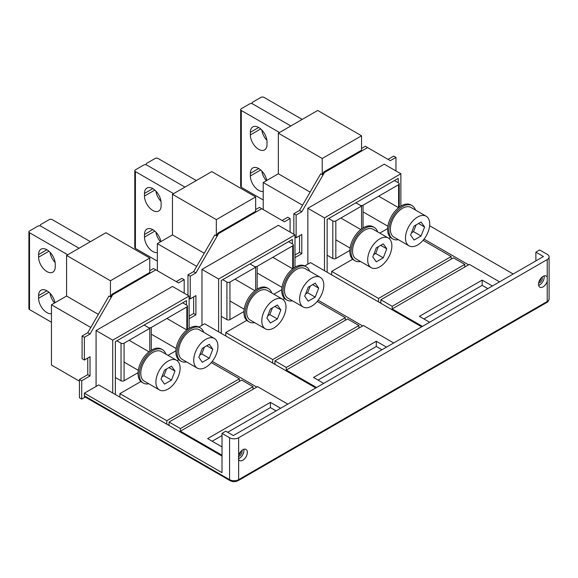 <?xml version="1.0" encoding="UTF-8"?>
<svg xmlns="http://www.w3.org/2000/svg" width="578" height="578" viewBox="0 0 578 578"><rect width="100%" height="100%" fill="white"/><g stroke="black" fill="none" stroke-linecap="round" stroke-linejoin="round"><path stroke-width="0.87" d="M227.681 432.279L270.41 407.606L270.41 402.367L207.639 438.608L222.01 446.91M212.177 441.231L222.01 435.552M276.082 410.886L270.41 407.606M280.619 408.263L270.41 402.367M487.846 288.617L482.175 285.344L423.941 318.969M318.059 380.1L376.292 346.475L381.964 349.748M287.808 404.116L257.557 386.646L180.408 431.188L222.01 455.204M421.673 326.83L392.18 309.801L392.18 308.927L469.322 264.384L499.573 281.854M392.18 306.304L464.784 264.384L453.441 257.839L380.83 299.758L392.18 306.304L392.18 308.927L422.431 326.389M315.79 387.961L286.291 370.931L286.291 370.057L363.439 325.515L393.69 342.985M286.291 367.435L358.902 325.515L347.551 318.969L274.947 360.889L286.291 367.435L286.291 370.057L316.542 387.52M492.391 286.002L482.175 280.106L419.404 316.347L429.613 322.242M386.501 347.132L376.292 341.237L313.522 377.477L323.731 383.373M84.359 395.822A2.139 1.235 120 0 0 84.8 396.797L230.015 480.636A2.139 1.235 -60 0 1 229.567 479.653L84.359 395.822L84.359 393.199L98.73 384.905L180.408 432.062L180.408 428.565L169.065 422.019L169.065 425.509M198.904 327.069L204.612 323.774L286.291 370.931M304.787 265.938L310.494 262.636L392.18 309.801M362.681 325.956L318.16 300.249M256.798 387.087L212.278 361.38M468.563 264.825L424.042 239.119M513.185 273.994L429.606 225.738M222.01 456.078L180.408 432.062M535.878 260.895L535.878 252.16L543.436 256.524L233.353 435.552L225.788 431.188L222.01 433.37L222.01 472.667L84.359 393.199M538.638 285.366A6.416 3.706 120 0 0 544.079 275.937M538.624 283.076A3.743 2.16 120 0 0 541.528 280.749A3.743 2.16 120 0 0 542.099 277.072M547.221 277.137L547.221 281.327A6.416 3.706 120 0 1 539.852 287.194A6.416 3.706 120 0 1 539.079 286.442A6.416 3.706 120 0 1 540.343 279.008A6.416 3.706 120 0 1 546.268 276.074A6.416 3.706 120 0 1 547.041 276.819A6.416 3.706 120 0 1 547.221 277.137L547.221 259.58A6.416 3.706 0 0 0 549.1 256.964A6.416 3.706 0 0 0 547.221 254.342L539.657 249.978L535.878 252.16M538.949 281.782A3.743 2.16 120 0 0 541.138 278.004M222.01 433.37L229.567 437.734A6.416 3.706 0 0 0 238.649 437.734L547.221 259.58M238.7 455.132A3.743 2.16 120 0 0 240.881 451.353M238.649 455.291L238.649 459.481A6.416 3.706 -60 0 0 238.822 459.799A6.416 3.706 -60 0 0 239.595 460.543A6.416 3.706 -60 0 0 245.527 457.61A6.416 3.706 -60 0 0 246.784 450.175A6.416 3.706 -60 0 0 246.011 449.424A6.416 3.706 -60 0 0 238.649 455.291L238.649 437.734M238.36 456.432A3.743 2.16 120 0 0 241.272 454.106A3.743 2.16 120 0 0 241.842 450.421M238.374 458.715A6.416 3.706 120 0 0 243.822 449.287M376.292 346.475L376.292 341.237M482.175 285.344L482.175 280.106M380.83 302.373L380.078 302.814M378.561 301.94L378.561 298.443L451.172 256.524L451.172 259.146M451.172 256.524L423.082 240.311M390.475 237.421L388.835 238.367M352.659 259.255L331.671 271.371L331.671 274.868M378.561 298.443L331.671 271.371M380.83 299.758L380.83 303.248M464.784 264.384L464.784 267.007M274.947 363.504L274.196 363.945M272.679 363.071L272.679 359.574L345.283 317.654L345.283 320.277M345.283 317.654L317.192 301.441M284.593 298.551L282.953 299.498M246.777 320.385L225.788 332.502L225.788 335.999M272.679 359.574L225.788 332.502M274.947 360.889L274.947 364.378M358.902 325.515L358.902 328.138M169.065 424.635L168.306 425.076M166.796 424.201L166.796 420.705L239.4 378.792L239.4 381.408M239.4 378.792L211.31 362.572M178.71 359.682L177.07 360.629M140.895 381.516L119.906 393.632L119.906 397.129M166.796 420.705L119.906 393.632M180.408 428.565L253.012 386.646L241.669 380.1L169.065 422.019M253.012 386.646L253.012 389.269M310.119 192.12L278.35 173.776L263.228 182.511L302.554 205.219M263.228 209.583L263.228 182.511M398.228 182.735L398.228 178.364L327.134 219.409L327.134 272.245M294.99 254.999L299.527 252.376L301.795 253.684L301.795 234.473L296.124 237.746L296.124 215.045L301.795 211.765L324.489 172.468L367.594 147.578L390.287 160.677L395.959 157.404L395.959 170.944M299.527 235.781L299.527 252.376M293.855 234.256L293.855 213.73L296.124 215.045M324.489 172.468L323.731 172.034L322.221 174.65L320.703 173.776L299.527 210.457L293.855 213.73M367.594 147.578L365.325 146.27L361.546 148.452M388.019 159.369L393.69 156.096L395.959 157.404M307.85 264.168L307.85 208.275L384.233 164.174L400.872 173.776L324.489 217.877L307.85 208.275M294.99 257.615L301.795 253.684M324.489 270.721L324.489 217.877M400.872 206.1L400.872 173.776M294.99 237.096L296.124 237.746M299.527 210.457L301.795 211.765M323.731 172.034L361.546 150.201L361.546 135.787L322.221 158.495L322.221 174.65M278.35 173.776L278.35 133.171L322.221 158.495M278.35 133.171L317.683 110.463L361.546 135.787M204.236 253.251L172.468 234.906L157.339 243.641L196.672 266.35M157.339 270.714L157.339 243.641M292.345 243.865L292.345 239.494L221.251 280.54L221.251 333.376M189.107 316.13L193.644 313.507L195.913 314.815L195.913 295.604L190.241 298.877L190.241 276.176L195.913 272.895L218.607 233.599L261.711 208.709L284.405 221.808L290.077 218.535L290.077 232.074M193.644 296.911L193.644 313.507M187.973 295.387L187.973 274.861L190.241 276.176M218.607 233.599L217.848 233.165L216.331 235.781L214.821 234.906L193.644 271.588L187.973 274.861M261.711 208.709L259.443 207.401L255.664 209.583M282.136 220.5L287.808 217.227L290.077 218.535M201.968 325.298L201.968 269.406L278.35 225.304L294.99 234.906L218.607 279.015L201.968 269.406M189.107 318.745L195.913 314.815M218.607 331.851L218.607 279.015M294.99 267.231L294.99 234.906M189.107 298.226L190.241 298.877M193.644 271.588L195.913 272.895M217.848 233.165L255.664 211.331L255.664 196.917L216.331 219.626L216.331 235.781M172.468 234.906L172.468 194.302L216.331 219.626M172.468 194.302L211.794 171.594L255.664 196.917M98.347 314.381L66.586 296.044L51.456 304.772L90.789 327.48M79.439 381.191L51.456 365.036L51.456 304.772M85.241 397.05L81.715 399.095L79.439 397.78L79.439 379.443L87.762 374.638L90.031 375.946L90.031 356.734L84.359 360.007L84.359 337.306L90.031 334.026L112.717 294.729L155.829 269.839L178.523 282.938L184.194 279.665L184.194 293.205M186.463 304.996L186.463 300.625L115.369 341.67L115.369 394.507M87.762 358.049L87.762 374.638M84.359 360.007L82.09 358.7L82.09 335.991L84.359 337.306M112.717 294.729L111.966 294.296L110.449 296.911L108.939 296.037L87.762 332.718L82.09 335.991M155.829 269.839L153.56 268.532L149.781 270.714M176.247 281.631L181.926 278.358L184.194 279.665M79.439 379.443L81.715 380.75L81.715 399.095M96.078 386.429L96.078 330.537L172.468 286.435L189.107 296.044L112.717 340.146L96.078 330.537M81.715 380.75L90.031 375.946M112.717 392.982L112.717 340.146M189.107 328.362L189.107 296.044M87.762 332.718L90.031 334.026M111.966 294.296L149.781 272.462L149.781 258.048L110.449 280.756L110.449 296.911M66.586 296.044L66.586 255.433L110.449 280.756M66.586 255.433L105.911 232.724L149.781 258.048M415.43 210.016A19.255 11.112 120 0 0 412.092 205.616L410.879 204.923A19.255 11.112 120 0 0 396.046 210.081A19.255 11.112 120 0 0 387.636 229.452A19.255 11.112 120 0 0 391.624 238.266L392.838 238.967A19.255 11.112 120 0 0 398.314 239.66M412.092 205.616A19.255 11.112 120 0 0 397.252 210.775A19.255 11.112 120 0 0 388.85 230.152A19.255 11.112 120 0 0 392.838 238.967M377.615 231.85A19.255 11.112 120 0 0 374.277 227.45L373.063 226.757A19.255 11.112 120 0 0 358.23 231.908A19.255 11.112 120 0 0 349.82 251.286A19.255 11.112 120 0 0 353.808 260.1L355.022 260.801A19.255 11.112 120 0 0 360.499 261.494M374.277 227.45A19.255 11.112 120 0 0 359.437 232.609A19.255 11.112 120 0 0 351.034 251.986A19.255 11.112 120 0 0 355.022 260.801M309.548 271.147A19.255 11.112 120 0 0 306.203 266.747L304.996 266.053A19.255 11.112 120 0 0 290.156 271.212A19.255 11.112 120 0 0 281.753 290.582A19.255 11.112 120 0 0 285.742 299.397L286.955 300.098A19.255 11.112 120 0 0 292.432 300.791M306.203 266.747A19.255 11.112 120 0 0 291.37 271.906A19.255 11.112 120 0 0 282.967 291.283A19.255 11.112 120 0 0 286.955 300.098M271.732 292.981A19.255 11.112 120 0 0 268.387 288.581L267.18 287.887A19.255 11.112 120 0 0 252.34 293.039A19.255 11.112 120 0 0 243.938 312.416A19.255 11.112 120 0 0 247.926 321.231L249.14 321.932A19.255 11.112 120 0 0 254.616 322.625M268.387 288.581A19.255 11.112 120 0 0 253.554 293.74A19.255 11.112 120 0 0 245.151 313.117A19.255 11.112 120 0 0 249.14 321.932M203.666 332.278A19.255 11.112 120 0 0 200.32 327.885L199.114 327.184A19.255 11.112 120 0 0 184.274 332.343A19.255 11.112 120 0 0 175.871 351.713A19.255 11.112 120 0 0 179.859 360.528L181.073 361.228A19.255 11.112 120 0 0 186.549 361.922M200.32 327.885A19.255 11.112 120 0 0 185.487 333.036A19.255 11.112 120 0 0 177.085 352.414A19.255 11.112 120 0 0 181.073 361.228M165.85 354.112A19.255 11.112 120 0 0 162.505 349.712L161.298 349.018A19.255 11.112 120 0 0 146.458 354.177A19.255 11.112 120 0 0 138.055 373.547A19.255 11.112 120 0 0 142.043 382.361L143.257 383.062A19.255 11.112 120 0 0 148.734 383.756M162.505 349.712A19.255 11.112 120 0 0 147.672 354.87A19.255 11.112 120 0 0 139.269 374.248A19.255 11.112 120 0 0 143.257 383.062M421.08 235.997L424.577 226.995L421.08 222.024L414.094 226.056L410.604 235.058L414.094 240.029L421.08 235.997L413.516 231.626L416.138 224.878M411.478 232.811L413.516 231.626M424.577 226.995L418.523 223.498M429.692 224.04A17.116 9.884 120 0 0 426.145 216.208A17.116 9.884 120 0 0 412.959 220.789A17.116 9.884 120 0 0 405.489 238.013A17.116 9.884 120 0 0 409.029 245.845A17.116 9.884 120 0 0 422.222 241.264A17.116 9.884 120 0 0 429.692 224.04M426.145 216.208L411.016 207.473A17.116 9.884 120 0 0 397.83 212.054A17.116 9.884 120 0 0 390.36 229.278A17.116 9.884 120 0 0 393.907 237.11L409.029 245.845M383.265 257.824L386.761 248.822L383.265 243.858L376.278 247.89L372.788 256.892L376.278 261.863L383.265 257.824L375.7 253.46L378.323 246.712M373.663 254.638L375.7 253.46M386.761 248.822L380.707 245.332M391.877 245.874A17.116 9.884 120 0 0 388.329 238.035A17.116 9.884 120 0 0 375.144 242.623A17.116 9.884 120 0 0 367.673 259.847A17.116 9.884 120 0 0 371.213 267.679A17.116 9.884 120 0 0 384.406 263.091A17.116 9.884 120 0 0 391.877 245.874M388.329 238.035L373.2 229.307A17.116 9.884 120 0 0 360.015 233.888A17.116 9.884 120 0 0 352.544 251.112A17.116 9.884 120 0 0 356.091 258.944L371.213 267.679M315.198 297.128L318.695 288.126L315.198 283.155L308.211 287.187L304.722 296.189L308.211 301.16L315.198 297.128L307.633 292.757L310.256 286.009M305.589 293.942L307.633 292.757M318.695 288.126L312.64 284.629M323.803 285.171A17.116 9.884 120 0 0 320.263 277.339A17.116 9.884 120 0 0 307.077 281.92A17.116 9.884 120 0 0 299.606 299.144A17.116 9.884 120 0 0 303.147 306.976A17.116 9.884 120 0 0 316.339 302.395A17.116 9.884 120 0 0 323.803 285.171M320.263 277.339L305.133 268.604A17.116 9.884 120 0 0 291.948 273.184A17.116 9.884 120 0 0 284.477 290.409A17.116 9.884 120 0 0 288.025 298.241L303.147 306.976M277.382 318.962L280.879 309.952L277.382 304.989L270.396 309.02L266.906 318.023L270.396 322.994L277.382 318.962L269.818 314.591L272.44 307.843M267.78 315.769L269.818 314.591M280.879 309.952L274.825 306.463M285.994 307.005A17.116 9.884 120 0 0 282.447 299.166A17.116 9.884 120 0 0 269.261 303.753A17.116 9.884 120 0 0 261.791 320.978A17.116 9.884 120 0 0 265.331 328.81A17.116 9.884 120 0 0 278.524 324.222A17.116 9.884 120 0 0 285.994 307.005M282.447 299.166L267.318 290.438A17.116 9.884 120 0 0 254.132 295.018A17.116 9.884 120 0 0 246.661 312.243A17.116 9.884 120 0 0 250.209 320.075L265.331 328.81M209.315 358.259L212.805 349.257L209.315 344.286L202.329 348.317L198.832 357.32L202.329 362.29L209.315 358.259L201.751 353.888L204.374 347.14M199.706 355.073L201.751 353.888M212.805 349.257L206.758 345.76M217.92 346.301A17.116 9.884 120 0 0 214.38 338.47A17.116 9.884 120 0 0 201.195 343.05A17.116 9.884 120 0 0 193.724 360.275A17.116 9.884 120 0 0 197.264 368.107A17.116 9.884 120 0 0 210.45 363.526A17.116 9.884 120 0 0 217.92 346.301M214.38 338.47L199.251 329.735A17.116 9.884 120 0 0 186.065 334.322A17.116 9.884 120 0 0 178.595 351.54A17.116 9.884 120 0 0 182.142 359.379L197.264 368.107M171.5 380.093L174.989 371.083L171.5 366.12L164.513 370.151L161.016 379.154L164.513 384.124L171.5 380.093L163.935 375.722L166.558 368.974M161.891 376.907L163.935 375.722M174.989 371.083L168.942 367.594M180.105 368.135A17.116 9.884 120 0 0 176.565 360.296A17.116 9.884 120 0 0 163.379 364.884A17.116 9.884 120 0 0 155.908 382.109A17.116 9.884 120 0 0 159.449 389.94A17.116 9.884 120 0 0 172.634 385.36A17.116 9.884 120 0 0 180.105 368.135M176.565 360.296L161.435 351.569A17.116 9.884 120 0 0 148.25 356.149A17.116 9.884 120 0 0 140.779 373.374A17.116 9.884 120 0 0 144.327 381.205L159.449 389.94M243.959 311.535L229.95 319.62L229.95 282.071L255.664 267.224L249.992 263.944M255.664 290.084L255.664 267.224M221.251 316.347L226.923 319.62A2.139 1.235 0 0 0 229.95 319.62M226.923 319.62L226.923 282.071A2.139 1.235 0 0 0 229.95 282.071M157.339 261.111L135.411 248.446L135.411 171.594L173.602 193.644M196.289 180.546L158.097 158.495A2.139 1.235 180 0 0 155.07 158.495L146.754 163.299A2.139 1.235 -0 0 0 146.126 164.174A2.139 1.235 -0 0 0 146.754 165.048A2.139 1.235 180 0 0 143.727 165.048L135.411 169.845A2.139 1.235 0 0 0 134.782 170.72L134.782 247.572A2.139 1.235 0 0 0 135.411 248.446M146.754 165.048L184.946 187.099L146.754 165.048M161.009 201.382A11.762 6.792 60 0 1 155.944 191.145M160.467 241.835A11.762 6.792 60 0 1 155.944 232.19M226.923 282.071L222.761 279.665M134.782 170.72A2.139 1.235 0 0 0 135.411 171.594M144.486 193.428L144.486 196.05A11.762 6.792 -120 0 0 149.623 207.885A11.762 6.792 -120 0 0 158.69 211.042A11.762 6.792 -120 0 0 161.125 205.652L161.125 203.037A11.762 6.792 -120 0 0 155.988 191.195A11.762 6.792 -120 0 0 146.92 188.045A11.762 6.792 -120 0 0 144.486 193.428L152.809 188.623M160.872 241.604A11.762 6.792 -120 0 0 155.027 231.301A11.762 6.792 -120 0 0 146.92 229.09A11.762 6.792 -120 0 0 144.486 234.473L144.486 237.096A11.762 6.792 -120 0 0 148.842 248.049A11.762 6.792 -120 0 0 157.339 252.572M288.559 241.676L292.721 244.082A2.139 1.235 -0 0 1 293.349 244.956A2.139 1.235 -0 0 1 292.721 245.831L257.174 266.35A2.139 1.235 180 0 1 254.154 266.35M281.775 289.701L273.914 294.238M349.842 250.397L335.832 258.489L335.832 220.941L361.546 206.093L355.875 202.813M361.546 228.953L361.546 206.093M327.134 255.216L332.805 258.489A2.139 1.235 0 0 0 335.832 258.489M332.805 258.489L332.805 220.941A2.139 1.235 0 0 0 335.832 220.941M263.228 199.981L241.293 187.315L241.293 110.463L279.485 132.514M302.171 119.415L263.98 97.364A2.139 1.235 180 0 0 260.96 97.364L252.637 102.169A2.139 1.235 -0 0 0 252.008 103.043A2.139 1.235 -0 0 0 252.637 103.917A2.139 1.235 180 0 0 249.609 103.917L241.293 108.715A2.139 1.235 0 0 0 240.665 109.589L240.665 186.441A2.139 1.235 0 0 0 241.293 187.315M252.637 103.917L290.828 125.968L252.637 103.917M266.892 140.252A11.762 6.792 60 0 1 261.827 130.014M266.35 180.704A11.762 6.792 60 0 1 261.827 171.059M332.805 220.941L328.644 218.535M240.665 109.589A2.139 1.235 0 0 0 241.293 110.463M250.368 132.297L250.368 134.92A11.762 6.792 -120 0 0 255.505 146.754A11.762 6.792 -120 0 0 264.572 149.912A11.762 6.792 -120 0 0 267.007 144.522L267.007 141.906A11.762 6.792 -120 0 0 261.87 130.064A11.762 6.792 -120 0 0 252.803 126.907A11.762 6.792 -120 0 0 250.368 132.297L258.691 127.492M266.761 180.473A11.762 6.792 -120 0 0 260.909 170.17A11.762 6.792 -120 0 0 252.803 167.96A11.762 6.792 -120 0 0 250.368 173.342L250.368 175.965A11.762 6.792 -120 0 0 254.725 186.918A11.762 6.792 -120 0 0 263.228 191.441M394.442 180.546L398.603 182.951A2.139 1.235 -0 0 1 399.232 183.826A2.139 1.235 -0 0 1 398.603 184.7L363.056 205.219A2.139 1.235 180 0 1 360.036 205.219M387.657 228.57L379.797 233.107M138.077 372.666L124.068 380.75L124.068 343.202L149.781 328.355L144.11 325.082M149.781 351.214L149.781 328.355M115.369 377.477L121.04 380.75A2.139 1.235 0 0 0 124.068 380.75M121.04 380.75L121.04 343.202A2.139 1.235 0 0 0 124.068 343.202M51.456 322.242L29.529 309.577L29.529 232.724L67.72 254.775M90.406 241.676L52.215 219.626A2.139 1.235 180 0 0 49.188 219.626L40.872 224.43A2.139 1.235 -0 0 0 40.243 225.304A2.139 1.235 -0 0 0 40.872 226.179A2.139 1.235 180 0 0 37.845 226.179L29.529 230.983A2.139 1.235 0 0 0 28.9 231.85L28.9 308.703A2.139 1.235 0 0 0 29.529 309.577M40.872 226.179L79.063 248.229L40.872 226.179M55.127 262.513A11.762 6.792 60 0 1 50.062 252.275M54.585 302.966A11.762 6.792 60 0 1 50.062 293.321M121.04 343.202L116.879 340.796M28.9 231.85A2.139 1.235 0 0 0 29.529 232.724M38.603 254.558L38.603 257.181A11.762 6.792 -120 0 0 43.74 269.023A11.762 6.792 -120 0 0 52.808 272.173A11.762 6.792 -120 0 0 55.242 266.783L55.242 264.168A11.762 6.792 -120 0 0 50.105 252.326A11.762 6.792 -120 0 0 41.038 249.176A11.762 6.792 -120 0 0 38.603 254.558L46.919 249.754M54.989 302.735A11.762 6.792 -120 0 0 49.144 292.432A11.762 6.792 -120 0 0 41.038 290.221A11.762 6.792 -120 0 0 38.603 295.604L38.603 298.226A11.762 6.792 -120 0 0 42.953 309.179A11.762 6.792 -120 0 0 51.456 313.702M182.677 302.807L186.839 305.213A2.139 1.235 -0 0 1 187.467 306.087A2.139 1.235 -0 0 1 186.839 306.961L151.292 327.48A2.139 1.235 180 0 1 148.264 327.48M175.893 350.832L168.025 355.369M237.132 480.528A2.139 1.235 -120 0 0 238.201 480.636L546.781 302.482C547.951 302.048 548.724 300.849 549.1 298.884A6.416 3.706 180 0 1 547.221 301.499L547.221 281.327M546.781 302.482A2.139 1.235 -120 0 0 547.221 301.499L238.649 479.653A6.416 3.706 180 0 1 229.567 479.653L229.567 437.734M230.015 480.636C232.746 481.98 235.47 481.98 238.201 480.636L238.201 480.636A2.139 1.235 -120 0 0 238.649 479.653L238.649 459.481M144.486 196.05L154.825 190.075M144.486 234.473L152.809 229.668M154.825 231.128L144.486 237.096M272.787 257.34L292.714 268.842L292.721 245.831M257.174 289.065L257.174 266.35M250.368 134.92L260.707 128.945M250.368 173.342L258.691 168.538M260.707 169.99L250.368 175.965M378.669 196.202L398.596 207.712L398.603 184.7M363.056 227.934L363.056 205.219M38.603 257.181L48.942 251.206M38.603 295.604L46.919 290.799M48.942 292.258L38.603 298.226M166.905 318.471L186.831 329.973L186.839 306.961M151.292 350.196L151.292 327.48M549.1 298.884L549.1 256.964M387.903 226.236L363.837 212.343M350.087 248.07L335.832 239.841M360.78 229.545L340.854 218.036M282.021 287.367L257.954 273.473M244.205 309.201L229.95 300.972M254.898 290.676L234.971 279.167M176.131 348.498L152.072 334.604M138.315 370.332L124.068 362.103M149.016 351.807L129.089 340.298M293.349 268.344L293.349 244.956M146.126 164.174L146.126 164.795M399.232 207.213L399.232 183.826M252.008 103.043L252.008 103.664M187.467 329.474L187.467 306.087M40.243 225.304L40.243 225.926"/></g></svg>
